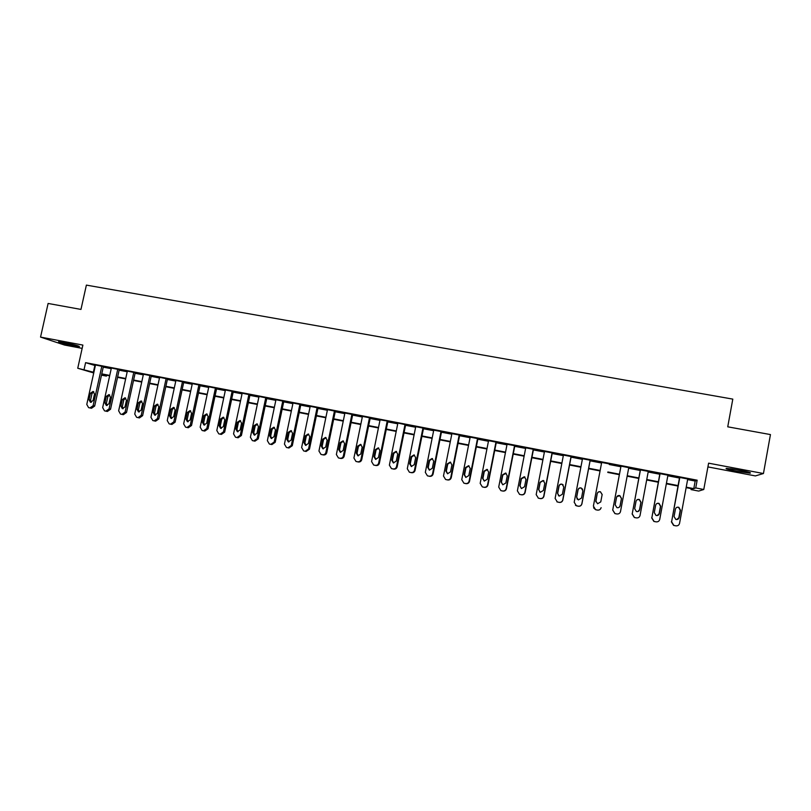 <?xml version="1.0" encoding="UTF-8"?>
<svg xmlns="http://www.w3.org/2000/svg" width="811" height="811" viewBox="0 0 811 811"><rect width="100%" height="100%" fill="white"/><g stroke="black" fill="none" stroke-linecap="round" stroke-linejoin="round"><path stroke-width="1.22" d="M73.872 345.851L79.397 346.652C79.498 346.044 74.379 344.685 64.039 342.546L58.554 341.755C58.534 342.384 63.643 343.752 73.872 345.851M736.763 471.292L749.972 473.158C751.868 472.925 748.441 471.941 739.703 470.208L726.544 468.352C724.699 468.596 728.106 469.579 736.763 471.292M106.606 375.229L106.413 376.101L101.487 375.148M707.912 466.913L755.396 475.915L763.445 473.523L770.45 434.574L727.741 426.819L732.799 399.113L86.382 285.107L80.968 309.417L48.113 303.456L40.55 337.092L64.515 345.04L82.154 348.375M687.616 479.595L695.179 481.045L697.156 480.193L695.737 487.928L703.776 489.489L698.697 491.081L691.053 489.601L692.898 488.942L686.136 487.634M691.236 488.617L691.053 489.601M697.156 480.193L85.591 362.649L95.353 365.619M103.25 367.14L111.229 368.681M119.126 370.191L127.215 371.752M135.092 373.273L143.294 374.844M151.181 376.365L159.483 377.967M167.36 379.477L175.774 381.099M183.651 382.61L192.177 384.252M200.053 385.772L208.691 387.435M216.557 388.945L225.306 390.628M233.162 392.139L242.033 393.842M249.889 395.362L258.871 397.086M266.728 398.596L275.821 400.35M283.678 401.861L292.893 403.635M300.729 405.145L310.066 406.94M317.912 408.45L327.37 410.265M335.196 411.775L344.776 413.62M352.603 415.12L362.314 416.996M370.13 418.496L379.964 420.392M387.78 421.892L397.735 423.808M405.541 425.309L415.627 427.255M423.433 428.755L433.642 430.722M441.437 432.222L451.788 434.209M459.573 435.71L470.056 437.727M477.831 439.217L488.445 441.265M496.22 442.755L506.966 444.833M514.732 446.324L525.619 448.422M533.374 449.912L544.404 452.031M552.149 453.521L563.321 455.67M571.056 457.161L582.369 459.34M590.094 460.83L601.559 463.03M609.274 464.521L620.841 466.741M628.647 468.241L640.234 470.471M648.161 472.002L659.769 474.232M667.818 475.783L679.446 478.024M687.728 478.987L679.557 477.415M667.929 475.175L659.88 473.624M648.273 471.394L640.345 469.873M628.758 467.643L620.952 466.143M609.385 463.912L601.671 462.432M590.205 460.232L582.48 458.742M571.167 456.563L563.432 455.083M552.261 452.933L544.516 451.443M533.486 449.324L525.741 447.834M514.843 445.736L507.088 444.246M496.332 442.177L488.567 440.677M477.943 438.639L470.167 437.139M459.685 435.132L451.899 433.632M441.549 431.634L433.763 430.144M423.545 428.178L415.739 426.677M405.662 424.741L397.866 423.038M380.116 419.632L371.58 461.581L373.658 465.017L375.98 465.524C377.723 465.696 378.869 464.916 379.396 463.193L387.932 421.132L380.085 419.804M387.922 421.132L388.601 421.456L387.891 421.315M370.252 417.929L362.436 416.398M352.724 414.553L344.908 413.022M335.318 411.207L327.492 409.656M318.024 407.882L310.197 406.321M300.851 404.577L293.024 403.016M283.789 401.303L275.953 399.722M266.839 398.039L259.003 396.457M250.011 394.805L242.165 393.213M233.284 391.581L225.438 389.99M216.669 388.388L208.822 386.796M200.165 385.215L192.319 383.613M183.773 382.062L175.916 380.46M167.482 378.93L159.625 377.318M151.292 375.817L143.435 374.206M135.214 372.725L127.357 371.103M119.237 369.654L111.371 368.032M103.362 366.602L95.495 364.98M93.731 372.969L77.744 368.245L82.884 345.08L40.55 337.092M77.744 368.245L93.873 372.33M85.591 362.649L84.08 369.471M763.445 473.523L708.601 463.172L703.776 489.489M101.588 374.672L106.413 376.101M677.955 486.042L666.338 483.792M658.279 482.231L646.671 479.98M638.744 478.439L627.156 476.189M619.351 474.678L607.774 472.428M600.059 470.938L588.593 468.707M580.869 467.217L569.555 465.017M561.82 463.517L550.639 461.347M542.894 459.847L531.864 457.708M524.109 456.208L513.221 454.089M505.456 452.589L494.7 450.5M486.924 448.99L476.31 446.932M468.535 445.421L458.043 443.394M450.257 441.883L439.907 439.876M432.111 438.366L421.902 436.379M414.097 434.868L404.01 432.912M396.204 431.401L386.239 429.465M378.423 427.955L368.589 426.049M360.773 424.528L351.062 422.643M343.235 421.122L333.656 419.267M325.819 417.746L316.361 415.911M308.525 414.391L299.188 412.586M291.342 411.065L282.116 409.271M274.27 407.751L265.167 405.987M257.32 404.466L248.338 402.722M240.472 401.192L231.611 399.478M223.745 397.948L214.996 396.255M207.119 394.724L198.482 393.051M190.615 391.52L182.09 389.868M174.213 388.347L165.799 386.715M157.912 385.184L149.609 383.573M141.722 382.042L133.521 380.45M125.644 378.919L117.544 377.358M109.657 375.828L101.669 374.276M686.228 487.158L693.78 488.627L695.737 487.928M101.76 373.861L109.749 375.412M117.636 376.933L125.735 378.504M133.622 380.035L141.813 381.626M149.7 383.147L158.003 384.759M165.89 386.289L174.304 387.922M182.181 389.452L190.707 391.105M198.573 392.625L207.21 394.298M215.087 395.829L223.836 397.522M231.703 399.053L240.563 400.766M248.43 402.286L257.411 404.03M265.258 405.551L274.361 407.315M282.208 408.835L291.433 410.63M299.279 412.15L308.616 413.955M316.452 415.475L325.91 417.31M333.747 418.831L343.327 420.686M351.153 422.207L360.865 424.082M368.681 425.603L378.514 427.509M386.33 429.029L396.285 430.955M404.101 432.466L414.188 434.422M421.984 435.933L432.202 437.92M439.998 439.43L450.348 441.437M458.134 442.948L468.616 444.975M476.402 446.486L487.016 448.544M494.791 450.054L505.547 452.132M513.302 453.643L524.2 455.752M531.955 457.252L542.985 459.391M550.73 460.891L561.901 463.061M569.636 464.561L580.96 466.751M588.685 468.251L600.15 470.471M607.865 471.972L619.432 474.212M627.238 475.722L638.835 477.973M646.762 479.514L658.37 481.764M666.419 483.326L678.047 485.576M695.179 481.045L693.78 488.627M94.857 365.528L93.377 372.229M687.769 478.784L679.547 523.379C679.01 525.214 677.763 526.025 675.796 525.832L673.84 525.406L671.599 521.787L679.831 477.263M679.588 477.213L671.599 521.787M679.142 517.55C678.625 519.162 677.509 519.78 675.796 519.415L674.053 516.536L675.421 509.146C675.958 507.504 677.104 506.885 678.848 507.321L680.5 510.16L679.142 517.55L676.627 519.557M677.266 507.22L678.574 507.372L680.226 510.2L678.868 517.56M675.796 525.832L673.586 525.396L671.356 521.787M667.97 474.982L659.728 519.405C659.191 521.23 657.944 522.041 655.998 521.838L654.072 521.432L651.841 517.823L660.093 473.462M659.921 473.431L651.841 517.823M659.333 513.596C658.826 515.188 657.721 515.816 656.028 515.461L654.284 512.582L655.653 505.233C656.18 503.601 657.315 502.982 659.039 503.398L660.701 506.226L659.333 513.596L657.072 515.583M657.214 503.388L658.836 503.459L660.489 506.287L659.13 513.627M655.998 521.838L653.889 521.443L651.659 517.834M648.313 471.201L640.051 515.451C639.514 517.276 638.277 518.087 636.341 517.884L634.445 517.489L632.215 513.88L640.487 469.691M640.386 469.67L632.215 513.88M639.666 509.663C639.159 511.254 638.075 511.873 636.402 511.528L634.658 508.669L636.027 501.34C636.554 499.718 637.669 499.11 639.372 499.505L641.035 502.333L639.666 509.663L637.831 511.589M637.111 499.738L639.23 499.576L640.893 502.404L639.524 509.713M636.341 517.884L634.324 517.499L632.104 513.91M628.799 467.45L620.506 511.538C619.979 513.343 618.742 514.154 616.826 513.961L614.961 513.566L612.731 509.977L621.033 465.95M620.993 465.95L612.731 509.977M620.141 505.77C619.645 507.341 618.56 507.96 616.907 507.635L615.164 504.777L616.542 497.478C617.059 495.876 618.164 495.257 619.847 495.633L621.51 498.461L620.141 505.77L619.178 507.291M616.897 496.596L619.776 495.724L621.439 498.542L620.07 505.821M616.826 513.961L614.91 513.596L612.69 510.018M593.561 507.798L595.619 509.713L597.454 510.099C599.349 510.291 600.576 509.49 601.103 507.696L601.113 507.645C600.576 509.45 599.359 510.251 597.443 510.058L595.609 509.673L593.388 506.094L601.711 462.24M600.758 501.897L597.555 503.763L595.811 500.914L597.19 493.646C597.707 492.054 598.802 491.436 600.464 491.801L602.137 494.619L600.758 501.897M595.811 501.796L597.2 493.737C597.707 492.155 598.802 491.547 600.464 491.902L602.157 494.477M730.356 468.697L746.333 471.607M745.015 471.303L731.684 468.87M73.041 344.503L65.215 342.779M63.674 342.485L74.561 344.888M590.185 460.019L581.852 503.773C581.315 505.577 580.098 506.378 578.202 506.186L576.398 505.811L574.188 502.242L582.521 458.55M575.496 505.375L578.273 506.236C580.169 506.429 581.375 505.628 581.913 503.844L590.246 460.03M581.507 498.055L578.334 499.921L576.601 497.082L577.979 489.834C578.496 488.252 579.571 487.644 581.223 487.989L582.886 490.807L581.507 498.055M577.28 499.282L576.682 497.163L578.05 489.945C578.557 488.374 579.642 487.756 581.284 488.11L582.693 489.307M571.076 456.35L562.733 499.941C562.195 501.725 560.989 502.526 559.103 502.344L557.319 501.968L555.119 498.41L563.473 454.89M556.904 501.816L559.235 502.404C561.111 502.597 562.317 501.796 562.854 500.012L571.208 456.37M562.398 494.244L559.255 496.099L557.522 493.27L558.911 486.053C559.418 484.491 560.482 483.873 562.114 484.208L563.777 487.016L562.398 494.244M558.678 495.845L557.664 493.362L559.043 486.174C559.549 484.613 560.614 484.005 562.236 484.339L563.189 484.917M552.109 452.7L543.735 496.129C543.208 497.913 542.001 498.714 540.136 498.522L538.372 498.157L536.183 494.609L544.556 451.251M538.19 498.096L540.329 498.603C542.194 498.785 543.39 497.995 543.928 496.22L552.301 452.741M543.421 490.452L540.308 492.307L538.585 489.489L539.974 482.302L543.147 480.457L544.81 483.255L543.421 490.452M539.994 492.196L538.788 489.601L540.167 482.433L543.329 480.599L543.948 480.903M533.273 449.081L524.879 492.348C524.352 494.122 523.156 494.923 521.301 494.73L519.557 494.375L517.377 490.837L525.771 447.642M519.516 494.365L521.554 494.822C523.409 495.004 524.595 494.213 525.133 492.449L533.526 449.132M524.575 486.691L521.493 488.546L519.77 485.728L521.169 478.571L524.312 476.726L525.964 479.524L524.575 486.691M521.341 488.496L520.033 485.85L521.422 478.713L524.95 477.05M514.569 445.482L506.165 488.587C505.628 490.361 504.442 491.152 502.597 490.969L500.874 490.614L498.704 487.097L507.118 444.053M500.995 490.655L502.911 491.071C504.756 491.253 505.932 490.462 506.469 488.698L514.884 445.543M505.861 482.961L502.8 484.806L501.097 482.008L502.485 474.871L505.608 473.026L507.26 475.814L505.861 482.961M502.769 484.796L501.421 482.139L502.81 475.023L506.155 473.279M495.997 441.914L487.573 484.856C487.036 486.62 485.85 487.411 484.025 487.229L482.322 486.884L480.173 483.376L488.597 440.485M482.586 486.955L484.4 487.35C486.225 487.523 487.401 486.742 487.938 484.978L496.373 441.985M487.279 479.25L484.248 481.095L482.545 478.297L483.944 471.191L487.036 469.356L488.678 472.134L487.279 479.25M484.299 481.116L482.93 478.449L484.319 471.363L487.523 469.569M477.547 438.366L469.103 481.156C468.576 482.91 467.4 483.701 465.575 483.518L463.902 483.174L461.753 479.676L470.208 436.957M463.902 483.174L466.021 483.65C467.825 483.822 469.001 483.042 469.528 481.288L477.983 438.447M468.829 475.56L465.818 477.415L464.125 474.628L465.534 467.541L468.596 465.707L470.228 468.474L468.829 475.56M465.94 477.446L464.571 474.78L465.97 467.724L469.042 465.899M459.229 434.838L450.774 477.476C450.237 479.22 449.071 480.011 447.266 479.828L445.604 479.494L443.475 476.006L451.94 433.439M445.604 479.494L447.763 479.97C449.558 480.153 450.723 479.362 451.261 477.618L459.725 434.939M450.51 471.901L447.52 473.746L445.837 470.978L447.236 463.912L450.277 462.088L451.909 464.845L450.51 471.901M447.702 473.796L446.334 471.14L447.733 464.105L450.703 462.26M441.042 431.34L432.567 473.817C432.03 475.56 430.864 476.351 429.07 476.169L427.438 475.834L425.319 472.367L433.794 429.952M427.438 475.834L429.627 476.321C431.422 476.493 432.577 475.712 433.104 473.979L441.589 431.452M432.314 468.271L429.343 470.116L427.671 467.349L429.08 460.313L432.091 458.489L433.713 461.236L432.314 468.271M429.577 470.167L428.228 467.521L429.637 460.516L432.506 458.661M422.977 427.873L414.482 470.187C413.945 471.931 412.789 472.712 411.015 472.539L409.383 472.205L407.284 468.748L415.779 426.485M409.383 472.205L411.623 472.701C413.397 472.874 414.553 472.093 415.08 470.36L423.585 427.985M414.239 464.662L411.299 466.497L409.636 463.75L411.045 456.735L414.026 454.91L415.648 457.647L414.239 464.662M411.572 466.558L410.244 463.933L411.653 456.948L414.451 455.083M405.034 424.417L396.518 466.589C395.991 468.322 394.845 469.103 393.071 468.92L391.46 468.596L389.371 465.149L397.887 423.048M391.46 468.596L393.74 469.093C395.504 469.265 396.65 468.494 397.177 466.761L405.693 424.548M396.295 461.084L393.365 462.919L391.713 460.172L393.132 453.187L396.092 451.362L397.704 454.099L396.295 461.084M393.69 462.98L392.392 460.374L393.791 453.41L396.518 451.534M387.212 420.99L378.686 463.01C378.159 464.733 377.014 465.514 375.25 465.342L373.658 465.017M378.463 457.526L375.564 459.35L373.922 456.613L375.341 449.659L378.281 447.844L379.883 450.561L378.463 457.526M375.919 459.421L374.652 456.826L376.061 449.892L378.707 448.017M369.512 417.594L360.966 459.452C360.439 461.175 359.303 461.946 357.56 461.773L355.978 461.459L353.92 458.033L362.466 416.236M355.978 461.459L358.33 461.976C360.074 462.138 361.209 461.368 361.736 459.655L370.282 417.756M360.763 453.988L357.884 455.812L356.252 453.085L357.671 446.162L360.591 444.347L362.182 447.054L360.763 453.988M358.28 455.883L357.033 453.308L358.442 446.405L361.027 444.519M351.933 414.208L343.377 455.924C342.85 457.637 341.715 458.408 339.981 458.235L338.42 457.921L336.372 454.515L344.939 412.86M339.18 458.103L340.813 458.448C342.546 458.61 343.671 457.84 344.199 456.137L352.755 414.401M343.175 450.48L340.316 452.305L338.694 449.588L340.113 442.674L343.012 440.87L344.594 443.566L343.175 450.48M340.742 452.376L339.535 449.821L340.944 442.938L343.469 441.052M334.477 410.853L325.9 452.416C325.373 454.119 324.248 454.89 322.525 454.728L320.984 454.413L318.946 451.017L327.522 409.514M321.805 454.606L323.407 454.941C325.13 455.103 326.245 454.342 326.772 452.639L335.349 411.065M325.718 446.993L322.869 448.807L321.268 446.101L322.687 439.227L325.566 437.413L327.137 440.109L325.718 446.993M323.336 448.888L322.149 446.344L323.569 439.491L326.032 437.605M317.131 407.517L308.545 448.929L305.189 451.24L303.659 450.926L301.631 447.54L310.228 406.189M304.541 451.139L306.122 451.463L309.467 449.162L318.054 407.751M308.373 443.526L305.544 445.34L303.943 442.644L305.372 435.791L308.231 433.986L309.792 436.663L308.373 443.526M306.041 445.421L304.885 442.897L306.305 436.065L308.707 434.189M299.908 404.202L291.301 445.472L287.966 447.773L286.445 447.459L284.438 444.093L293.045 402.885M287.388 447.682L288.949 448.007L292.284 445.715L300.881 404.456M291.139 440.089L288.331 441.904L286.749 439.217L288.169 432.385L291.007 430.58L292.568 433.256L291.139 440.089M288.858 441.975L287.733 439.481L289.152 432.668L291.504 430.793M282.796 400.918L274.179 442.036L270.854 444.327L269.353 444.022L267.366 440.667L275.983 399.61M270.357 444.256L271.898 444.57L275.213 442.289L283.82 401.181M274.027 436.673L271.239 438.477L269.657 435.801L271.087 428.999L273.905 427.194L275.456 429.86L274.027 436.673M271.786 438.548L270.702 436.075L272.121 429.293L274.422 427.417M265.795 397.643L257.168 438.619L253.863 440.91L252.373 440.606L250.396 437.261L259.033 396.346M253.437 440.849L254.948 441.164L258.253 438.883L266.87 397.927M257.026 433.277L254.259 435.081L252.687 432.415L254.117 425.633L256.925 423.839L258.456 426.495L257.026 433.277M254.836 435.152L253.782 432.699L255.201 425.937L257.452 424.072M248.916 394.399L240.269 435.233L236.984 437.514L235.504 437.21L233.548 433.875L242.185 393.112M236.619 437.474L238.12 437.778L241.404 435.507L250.031 394.693M240.137 429.911L237.39 431.705L235.829 429.049L237.268 422.288L240.046 420.503L241.566 423.139L240.137 429.911M237.998 431.776L236.974 429.343L238.393 422.602L240.593 420.747M232.139 391.176L223.491 431.857L220.217 434.138L218.757 433.834L216.811 430.519L225.458 389.888M219.923 434.108L221.403 434.412L224.667 432.141L233.304 391.48M223.36 426.556L220.622 428.35L219.082 425.704L220.521 418.973L223.278 417.178L224.799 419.814L223.36 426.556M221.271 428.421L220.278 426.008L221.707 419.297L223.856 417.442M215.473 387.972L206.815 428.512L203.561 430.783L202.111 430.489L200.175 427.184L208.843 386.695M203.328 430.773L204.788 431.067L208.042 428.806L216.689 388.297M206.693 423.23L203.977 425.025L202.446 422.389L203.885 415.668L206.633 413.894L208.133 416.509L206.693 423.23M204.646 425.086L203.683 422.693L205.112 416.002L207.221 414.157M198.928 384.789L190.25 425.187L187.017 427.458L185.577 427.164L183.661 423.869L192.339 383.522M186.844 427.448L188.294 427.752L191.528 425.491L200.185 385.124M190.139 419.926L187.442 421.71L185.922 419.084L187.361 412.393L190.088 410.619L191.578 413.235L190.139 419.926M188.132 421.771L187.209 419.409L188.639 412.738L190.697 410.893M182.485 381.626L173.797 421.892L170.574 424.143L169.144 423.859L167.248 420.574L175.936 380.369M170.594 424.183L169.266 423.879L171.902 424.447L175.115 422.196L183.793 381.971M173.696 416.641L171.009 418.425L169.499 415.81L170.949 409.139L173.655 407.365L175.135 409.971L173.696 416.641M171.729 418.476L170.837 416.134L172.267 409.494L174.284 407.659M166.143 378.484L157.446 418.608L154.242 420.858L152.833 420.574L150.937 417.3L159.645 377.237M154.191 420.879L155.621 421.173L158.814 418.932L167.502 378.849M157.354 413.387L154.688 415.161L153.198 412.556L154.637 405.905L157.334 404.142L158.804 406.737L157.354 413.387M155.438 415.212L154.566 412.89L156.006 406.27L157.973 404.446M149.913 375.361L141.205 415.354L138.032 417.624L136.714 417.33L138.144 417.655L136.613 417.31L134.738 414.056L143.456 374.124M138.144 417.655L139.441 417.918L142.614 415.678L151.312 375.736M141.124 410.143L138.478 411.917L136.988 409.312L138.428 402.692L141.114 400.928L142.574 403.513L141.124 410.143M139.249 411.958L138.407 409.667L139.847 403.067L141.773 401.252M133.795 372.269L125.076 412.11L121.903 414.35L120.504 414.066L118.649 410.822L127.368 371.032M120.606 414.086L123.363 414.685L126.526 412.444L135.234 372.644M125.006 406.919L122.36 408.693L120.89 406.098L122.339 399.509L124.995 397.745L126.445 400.32L125.006 406.919M123.16 408.724L122.36 406.463L123.799 399.884L125.675 398.079M117.767 369.187L109.049 408.896L105.886 411.126L104.507 410.842L102.662 407.609L111.391 367.961M106.119 411.207L104.609 410.873L107.397 411.461L110.539 409.241L119.258 369.573M108.978 403.726L106.363 405.49L104.893 402.905L106.342 396.336L108.988 394.572L110.428 397.147L108.978 403.726M107.184 405.52L106.403 403.27L107.843 396.721L109.688 394.927M101.851 366.126L93.113 405.703L89.97 407.923L88.602 407.649L86.777 404.425L95.516 364.909M90.264 408.014L88.703 407.669L91.531 408.268L94.664 406.058L103.382 366.531M93.062 400.543L90.457 402.307L89.007 399.742L90.457 393.183L93.083 391.429L94.512 393.994L93.062 400.543M91.298 402.327L90.558 400.107L91.998 393.578L93.792 391.794M433.104 473.979L432.567 473.817M429.627 476.321L429.07 476.169M428.188 476.027L427.62 475.875M427.671 467.349L428.228 467.521M429.08 460.313L429.637 460.516M415.08 470.36L414.482 470.187M411.623 472.701L411.015 472.539M410.184 472.407L409.575 472.245M409.636 463.75L410.244 463.933M411.045 456.735L411.653 456.948M397.177 466.761L396.518 466.589M393.74 469.093L393.071 468.92M392.311 468.809L391.642 468.636M391.713 460.172L392.392 460.374M393.132 453.187L393.791 453.41M379.396 463.193L378.686 463.01M375.98 465.524L375.25 465.342M374.56 465.24L373.83 465.058M373.922 456.613L374.652 456.826M375.341 449.659L376.061 449.892M361.736 459.655L360.966 459.452M358.33 461.976L357.56 461.773M356.931 461.692L356.151 461.489M356.252 453.085L357.033 453.308M357.671 446.162L358.442 446.405M344.199 456.137L343.377 455.924M340.813 458.448L339.981 458.235M339.414 458.164L338.582 457.962M338.694 449.588L339.535 449.821M340.113 442.674L340.944 442.938M326.772 452.639L325.9 452.416M323.407 454.941L322.525 454.728M322.018 454.667L321.136 454.444M321.268 446.101L322.149 446.344M322.687 439.227L323.569 439.491M309.467 449.162L308.545 448.929M306.122 451.463L305.189 451.24M304.743 451.19L303.801 450.957M303.943 442.644L304.885 442.897M305.372 435.791L306.305 436.065M292.284 445.715L291.301 445.472M288.949 448.007L287.966 447.773M287.581 447.733L286.587 447.49M286.749 439.217L287.733 439.481M288.169 432.385L289.152 432.668M275.213 442.289L274.179 442.036M271.898 444.57L270.854 444.327M270.529 444.296L269.495 444.053M269.657 435.801L270.702 436.075M271.087 428.999L272.121 429.293M258.253 438.883L257.168 438.619M254.948 441.164L253.863 440.91M253.6 440.89L252.505 440.637M252.687 432.415L253.782 432.699M254.117 425.633L255.201 425.937M241.404 435.507L240.269 435.233M238.12 437.778L236.984 437.514M236.782 437.504L235.636 437.241M235.829 429.049L236.974 429.343M237.268 422.288L238.393 422.602M224.667 432.141L223.491 431.857M221.403 434.412L220.217 434.138M219.082 425.704L220.278 426.008M220.521 418.973L221.707 419.297M208.042 428.806L206.815 428.512M204.788 431.067L203.561 430.783M203.47 430.803L202.233 430.519M202.446 422.389L203.683 422.693M203.885 415.668L205.112 416.002M191.528 425.491L190.25 425.187M188.294 427.752L187.017 427.458M185.922 419.084L187.209 419.409M187.361 412.393L188.639 412.738M175.115 422.196L173.797 421.892M171.902 424.447L170.574 424.143M169.499 415.81L170.837 416.134M170.949 409.139L172.267 409.494M158.814 418.932L157.446 418.608M155.621 421.173L154.242 420.858M153.198 412.556L154.566 412.89M154.637 405.905L156.006 406.27M142.614 415.678L141.205 415.354M139.441 417.918L138.022 417.594M136.988 409.312L138.407 409.667M138.428 402.692L139.847 403.067M126.526 412.444L125.076 412.11M123.363 414.685L121.903 414.35M122.086 414.421L120.616 414.086M120.89 406.098L122.36 406.463M122.339 399.509L123.799 399.884M110.539 409.241L109.049 408.896M107.397 411.461L105.886 411.126M104.893 402.905L106.403 403.27M106.342 396.336L107.843 396.721M94.664 406.058L93.113 405.703M91.531 408.268L89.97 407.923M89.007 399.742L90.558 400.107M90.457 393.183L91.998 393.578M339.262 458.124L338.42 457.921M321.866 454.626L320.984 454.413M304.591 451.149L303.659 450.926M287.439 447.702L286.445 447.459M270.398 444.266L269.455 444.043M253.468 440.86L252.474 440.626M236.65 437.474L235.606 437.23M203.348 430.773L202.213 430.509"/></g></svg>
